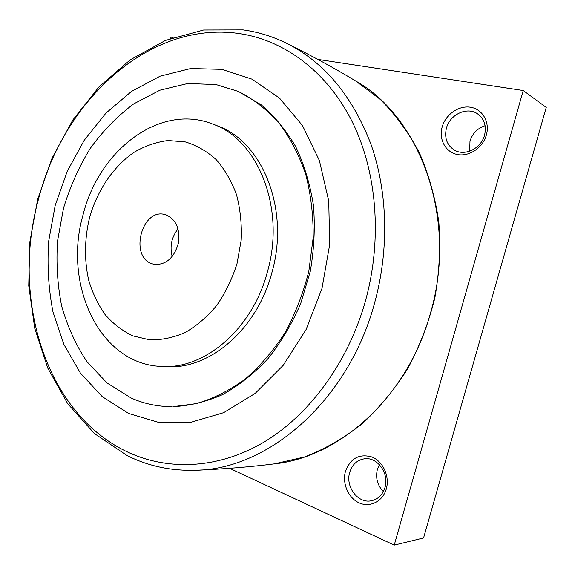 <?xml version="1.0" encoding="UTF-8"?>
<svg xmlns="http://www.w3.org/2000/svg" width="575" height="575" viewBox="0 0 575 575"><rect width="100%" height="100%" fill="white"/><g stroke="black" fill="none" stroke-linecap="round" stroke-linejoin="round"><path stroke-width="0.86" d="M229.619 468.302L394.234 545.107L523.236 90.527L317.824 59.405M173.132 37.483L171.005 37.159L170.682 38.374M486.364 135.003C482.82 147.868 469.027 156.968 457.312 154.502C445.539 152.231 438.603 139.344 442.175 126.924C445.582 114.475 458.757 105.211 470.623 107.259C482.54 109.121 490.087 122.173 486.364 135.003M386.299 488.901C382.857 501.4 369.977 507.876 359.159 502.881C348.285 498.065 342.024 483.331 345.489 471.292C350.527 458.182 359.389 453.423 372.075 457.024C383.087 461.452 389.908 476.474 386.299 488.901M484.552 135.168C481.225 148.271 465.333 156.256 454.954 150.413C447.041 145.576 444.188 138.173 446.416 128.182C449.736 114.77 466.548 106.533 477.135 113.541C484.229 118.515 486.702 125.731 484.552 135.168M384.97 487.471C382.548 495.003 377.876 499.467 370.947 500.847C357.643 503.492 345.208 486.364 349.729 472.291C352.31 464.291 357.363 459.77 364.888 458.742C377.581 457.06 389.383 473.592 384.97 487.471M379.392 464.658L377.38 469.38C375.403 477.839 377.394 485.235 383.345 491.56M485.113 125.688C477.516 128.247 472.47 133.4 469.983 141.141L469.689 151.182M523.236 90.527L546.25 107.432L423.567 537.97L394.234 545.107M321.978 288.406L329.683 244.591L328.742 201.006L319.384 160.511L302.5 125.573L279.479 98.066L251.987 79.156L221.813 69.345L190.684 68.533L160.145 76.166L131.538 91.389L105.958 113.124L84.273 140.199L67.182 171.4L55.186 205.462L48.681 241.112C47.071 265.269 48.508 288.894 52.993 311.988L63.918 344.504L80.486 373.204L102.285 396.664L128.649 413.475L158.592 422.359L190.792 422.309L223.603 412.685L255.113 393.444L283.281 365.247L306.123 329.518L321.978 288.406M238.287 91.403L261.215 104.83C274.483 116.114 285.983 130.043 295.701 146.625C304.153 164.507 310.062 184.072 313.44 205.304C315.208 227.118 314.151 249.147 310.27 271.393L300.696 303.528C291.884 323.955 280.945 342.362 267.893 358.75C253.891 373.642 238.79 385.595 222.583 394.622C206.073 401.817 189.549 405.828 173.01 406.662L196.233 403.686C212.966 398.755 229.145 390.669 244.778 379.442C259.785 366.498 273.147 350.987 284.869 332.918C295.363 313.655 303.348 293.049 308.847 271.091L313.159 237.77C313.404 215.474 310.881 194.17 305.605 173.851C298.849 154.517 289.893 137.432 278.738 122.576C266.563 109.279 253.079 98.886 238.287 91.403L216.035 84.561L187.759 83.504L159.907 90.189L133.723 103.874C117.408 116.1 102.932 130.92 90.297 148.343C78.926 166.894 69.999 186.846 63.516 208.186L57.55 240.939C56.091 263.127 57.457 284.798 61.633 305.943C67.412 326.428 75.878 345.043 87.033 361.776L107.065 382.986L131.193 398.029C143.793 403.672 157.205 406.547 171.415 406.654M161.043 366.426L165.866 366.678C208.574 370.149 256.716 330.201 271.795 272.967C290.296 209.487 262.265 141.04 216.991 125.688L212.477 123.963C159.598 103.04 98.893 150.463 83.087 214.712C62.941 283.87 98.958 363.953 161.043 366.426C203.859 369.912 252.188 329.705 267.353 272.09C285.962 208.186 257.866 139.344 212.477 123.963M237.015 263.652L241.198 240.134C241.881 224.221 240.314 209.056 236.505 194.63C231.488 181.024 224.696 169.338 216.143 159.57C206.799 151.153 196.521 145.267 185.315 141.91L168.123 140.516C156.493 141.989 145.288 145.834 134.485 152.037C113.555 166.211 97.355 190.181 89.556 217.63C84.496 238.841 84.18 259.605 88.608 279.91C92.424 292.79 97.923 304.34 105.096 314.575C113.146 323.811 122.425 330.92 132.94 335.901L149.759 339.861C161.575 340.105 173.398 337.654 185.215 332.501C196.751 325.824 207.266 316.782 216.768 305.382C225.393 292.84 232.142 278.933 237.015 263.652M152.397 263.839C129.023 257.248 141.68 207.712 165.039 214.561L165.657 214.727C176.187 219.276 180.377 228.972 178.243 243.822C173.801 258.125 165.88 264.974 154.474 264.371L152.397 263.839M172.191 256.565C169.589 246.373 171.544 237.144 178.063 228.886M430.344 313.569C458.153 219.844 420.684 117.271 355.63 80.953L380.377 99.489C395.507 114.641 408.487 132.372 419.333 152.677C428.706 174.232 435.203 197.333 438.818 221.979C440.651 247.142 439.343 272.428 434.88 297.828C428.648 322.848 419.585 346.488 407.689 368.733C394.378 389.793 379.062 408.272 361.747 424.156C343.591 438.323 324.523 449.247 304.549 456.952L274.397 463.853C339.847 457.226 407.682 396.585 430.344 313.569M287.054 43.513C272.838 36.491 258.189 31.948 243.117 29.893L203.629 29.993L165.456 40.415L130.18 59.872L98.972 86.926L72.723 120.125L52.124 158.017L37.684 199.194L29.799 242.24L28.75 285.725L34.716 328.181L47.754 368.079L67.764 403.779L94.437 433.557L127.154 455.594C148.443 466.217 171.573 471.098 196.528 470.221C268.317 469.042 348.177 400.948 374.462 303.485C389.361 249.873 387.744 191.813 371.004 144.39C352.518 96.126 324.537 62.502 287.054 43.513C312.11 55.969 334.966 68.447 355.63 80.953M365.384 301.156C382.821 238.517 376.819 170.207 351.375 120.096C325.687 70.042 283.001 39.761 238.589 33.443C147.789 20.722 62.812 102.077 38.352 199.647C11.579 296.664 43.959 410.852 125.422 450.987C165.413 470.573 215.56 469.825 261.898 443.318C308.042 416.602 347.774 363.752 365.384 301.156M196.528 470.221C224.487 469.013 250.441 466.886 274.397 463.853"/></g></svg>
